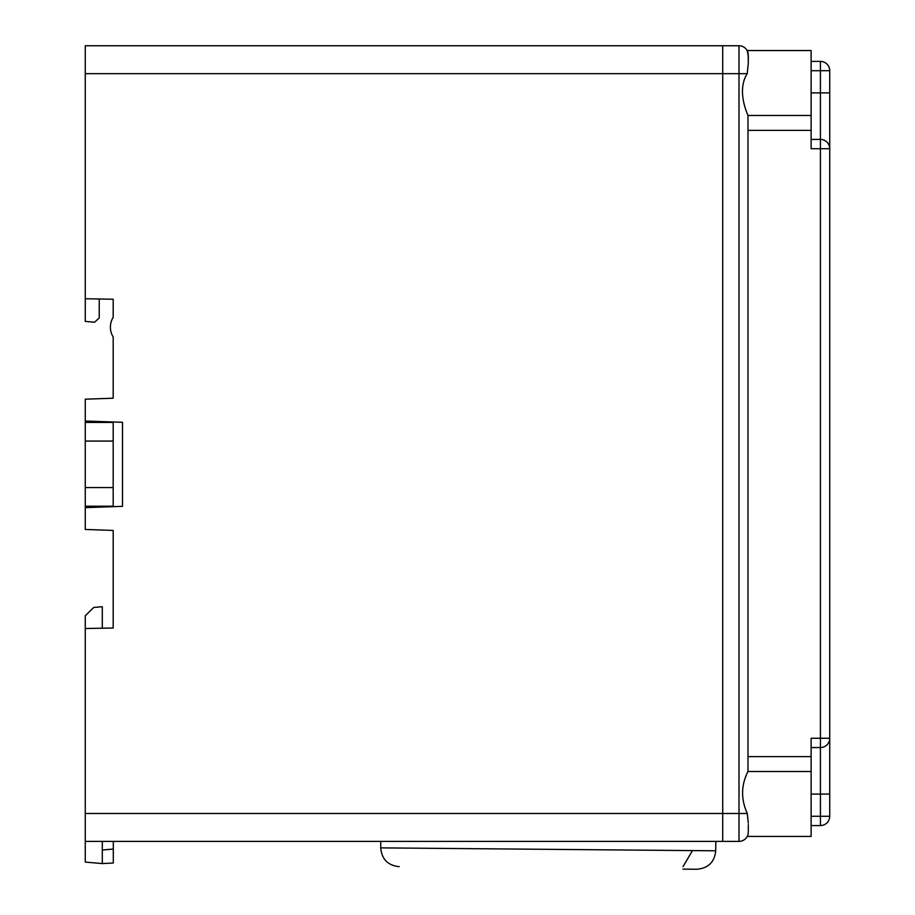 <?xml version="1.0" encoding="UTF-8"?>
<svg xmlns="http://www.w3.org/2000/svg" width="915" height="915" viewBox="0 0 915 915"><rect width="100%" height="100%" fill="white"/><g stroke="black" fill="none" stroke-linecap="round" stroke-linejoin="round"><path stroke-width="1.37" d="M748.31 55.826L747.189 50.622M748.31 831.003L748.15 833.771A9.31 9.31 0 0 1 739 841.388L722.713 841.388L722.713 45.75L739 45.75A9.31 9.31 0 0 1 748.115 53.207L748.31 63.089L747.223 73.669C739.137 86.49 742.728 103.098 747.978 115.473L747.978 771.505C741.047 785.127 740.818 799.115 747.269 813.481L748.31 823.134M747.692 51.663L747.166 50.6M748.344 57.085L748.31 55.06M747.269 813.481L739 813.481L739 73.669L85.267 73.669L85.267 45.75L722.713 45.75L722.713 841.388L85.267 841.388L85.267 628.514L113.185 628.022L113.185 530.437L85.267 529.465L85.267 507.642L122.496 506.338L122.496 422.307L85.267 421.014L85.267 422.444L113.185 422.444L113.185 441.064L85.267 441.064L85.267 487.592L113.185 487.592L113.185 441.064M748.15 833.771A9.31 9.31 0 0 1 739 841.388A9.31 9.31 0 0 0 748.15 833.771L747.749 835.338M747.978 115.473L811.125 115.473L811.125 50.542L747.155 50.542L748.115 53.207A9.31 9.31 0 0 0 739 45.75A9.31 9.31 0 0 1 748.115 53.207M811.125 61.397L820.423 61.397A9.31 9.31 0 0 1 829.733 70.707L829.733 816.271A9.31 9.31 0 0 1 820.423 825.57L811.125 825.57M748.31 756.614L811.125 756.614L811.125 738.256L820.423 738.256L820.423 148.722L811.125 148.722L811.125 130.365L748.31 130.365M811.125 115.473L811.125 130.365M811.125 756.614L811.125 836.424L747.235 836.424M811.125 139.412L820.423 139.412L820.423 92.884L811.125 92.884M811.125 816.271L820.423 816.271L820.423 738.256L829.733 738.256A9.31 9.31 0 0 1 820.423 747.555L811.125 747.555M829.733 148.722A9.31 9.31 0 0 0 820.423 139.412A9.31 9.31 0 0 1 829.733 148.722L820.423 148.722L820.423 139.412M85.267 441.064L85.267 422.444M113.185 487.592L113.185 506.201L85.267 506.201L85.267 487.592M113.185 624.305L113.185 628.022M85.267 421.014L85.267 399.18L113.185 398.208L113.185 336.96A18.609 18.609 0 0 1 113.185 317.345L113.185 299.239L99.232 298.988L99.232 317.963L94.588 322.217L85.267 321.394L85.267 298.748L113.185 299.239M102.674 421.621L97.562 421.438M102.674 507.036L97.562 507.207M85.267 73.669L85.267 298.748M85.267 841.388L85.267 862.09L102.297 863.577L102.297 841.388L102.297 863.577L113.3 863.005L113.3 841.388L113.3 863.005L102.297 863.577L102.297 850.035L102.297 863.577M85.267 628.514L85.267 615.749L93.707 607.457L102.297 606.702L102.297 628.216M98.946 422.444L98.946 421.678M98.946 506.967L98.946 506.201M85.267 506.201L85.267 507.642M682.99 869.124L696.956 869.25C708.267 868.244 714.524 862.102 715.724 850.801L380.731 847.873C381.727 859.196 387.88 865.453 399.18 866.654M692.461 850.595L683.013 866.631M113.3 849.063L102.297 850.035M829.733 92.884L820.423 92.884L820.423 61.397A9.31 9.31 0 0 1 829.733 70.707L811.125 70.707M829.733 816.271A9.31 9.31 0 0 1 820.423 825.57L820.423 816.271L829.733 816.271M811.125 771.505L747.978 771.505M829.733 794.083L811.125 794.083M747.223 73.669L739 73.669L739 45.75M739 841.388L739 813.481L85.267 813.481M748.31 824.541L748.31 831.243M748.31 56.147L748.31 63.089M380.789 841.388L380.731 847.873M715.805 841.388L715.724 850.801"/></g></svg>
